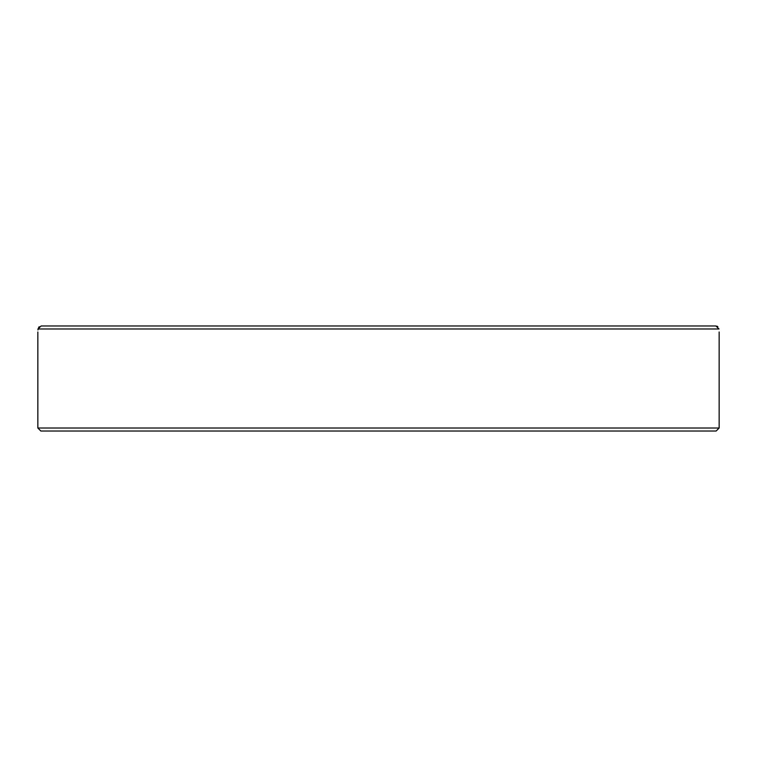<?xml version="1.0" encoding="UTF-8"?>
<svg xmlns="http://www.w3.org/2000/svg" width="757" height="757" viewBox="0 0 757 757"><rect width="100%" height="100%" fill="white"/><g stroke="black" fill="none" stroke-linecap="round" stroke-linejoin="round"><path stroke-width="1.14" d="M613.927 431.026L619.775 431.026M123.117 431.026L143.073 431.026M252.772 431.026L292.666 431.026M37.992 328.983L719.008 328.983C719.197 332.976 719.197 332.976 719.008 328.983L715.885 325.974L41.115 325.974L37.992 328.983C37.803 332.976 37.803 332.976 37.992 328.983L39.146 326.693M37.954 329.957L37.992 329.002M716.888 326.144L717.854 326.693M40.85 431.026L716.15 431.026L719.15 428.017L37.85 428.017L40.85 431.026M37.85 331.982L37.85 428.017M719.15 331.982L719.15 428.017"/></g></svg>
